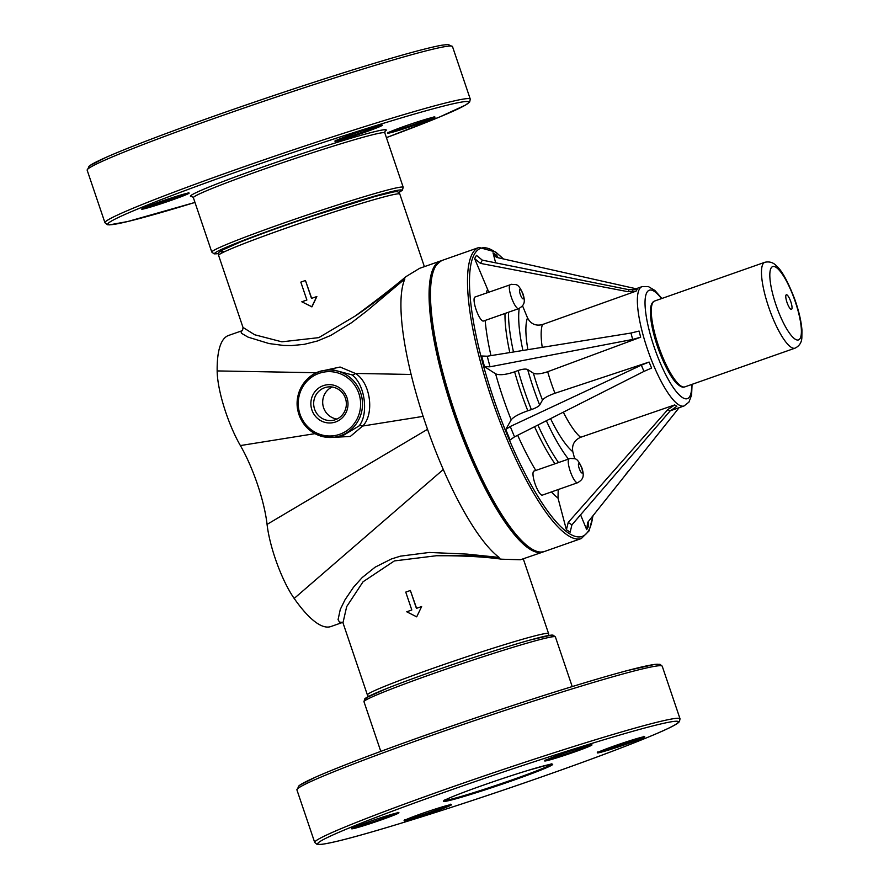 <?xml version="1.0" encoding="UTF-8"?>
<svg xmlns="http://www.w3.org/2000/svg" width="889" height="889" viewBox="0 0 889 889"><rect width="100%" height="100%" fill="white"/><g stroke="black" fill="none" stroke-linecap="round" stroke-linejoin="round"><path stroke-width="1.33" d="M392.916 192.124A92.645 4.178 161.3 0 0 282.28 226.439A92.645 4.178 161.3 0 0 225.35 251.32M791.366 309.372A7.712 1.911 -109.4 0 1 785.998 298.682A7.712 1.911 -109.4 0 1 789.332 298.171A7.712 1.911 -109.4 0 1 791.366 309.372M798.044 340.031A38.883 9.646 -109.4 0 1 770.974 286.125A38.883 9.646 -109.4 0 1 787.754 283.558A38.883 9.646 -109.4 0 1 798.044 340.031M652.059 304.427A43.972 10.901 70.6 0 0 658.06 348.055A43.972 10.901 70.6 0 0 680.674 385.837M441.288 260.733A154.275 38.26 70.6 0 0 440.6 260.955A154.275 38.26 70.6 0 0 455.646 419.186A154.275 38.26 70.6 0 0 542.89 552.047A154.275 38.26 70.6 0 0 543.557 551.78M440.6 260.955L419.619 268.322L406.073 276.579C393.038 287.525 376.08 300.671 355.222 316.006L318.807 337.631L281.846 341.821L254.654 334.753L242.986 327.419M218.605 255.399C218.238 253.098 219.061 251.531 221.05 250.687L240.841 241.819C259.166 234.574 282.213 226.262 309.983 216.883L375.358 196.369L393.427 192.002C397.261 191.268 399.394 191.957 399.806 194.058A95.645 4.312 -18.7 0 0 396.627 194.013A95.645 4.312 -18.7 0 0 296.504 224.517A95.645 4.312 -18.7 0 0 218.605 255.399L243.019 327.508C242.753 329.963 242.341 331.075 241.797 330.819L241.041 331.219L241.352 333.208L247.964 337.098L269.023 343.554L283.569 345.454L291.559 345.588L304.238 344.343L317.54 340.965L330.719 335.442L351.499 322.74L366.724 311.061L404.873 278.946C396.061 285.08 373.902 303.694 355.222 316.006M404.873 278.946A154.275 38.26 70.6 0 0 411.118 374.458A154.275 38.26 70.6 0 0 443.289 469.514A154.275 38.26 70.6 0 0 499.129 557.414L466.981 554.103L429.287 552.458L400.417 556.158L391.36 558.992L375.169 567.138L362.156 577.583L353.533 587.196L344.999 599.819L340.276 609.432L338.076 619.644L339.498 622.122L342.465 622.367M542.89 552.047L520.432 559.759L501.729 559.203C484.161 556.747 462.369 555.592 436.366 555.736L469.825 555.781L499.129 557.414M241.808 330.819L228.617 335.442A154.275 38.26 70.6 0 0 217.16 370.924A55.307 13.713 70.6 0 0 240.386 445.567A64.953 16.113 -109.4 0 1 267.067 524.399A55.307 13.713 70.6 0 0 294.181 598.453A154.275 38.26 70.6 0 0 330.908 626.534L342.576 622.422M332.186 437.421L350.31 436.455L362.668 426.031C374.602 414.485 370.857 382.603 355.344 373.436A3.856 2.378 -50.5 0 1 351.811 374.825C365.223 384.27 368.824 414.496 359.012 425.964L342.309 435.988L334.942 437.121A33.749 32.66 -98.7 0 0 340.62 435.699A33.749 32.66 -98.7 0 0 361.512 395.827A33.749 32.66 -98.7 0 0 324.696 370.402A33.749 32.66 -98.7 0 0 312.695 374.869A33.749 32.66 -98.7 0 0 299.171 415.152A33.749 32.66 -98.7 0 0 334.942 437.121C315.595 438.221 303.182 429.198 297.715 410.04C293.792 389.582 309.05 371.835 324.696 370.402L331.464 369.368L351.811 374.825M346.966 397.661A19.191 18.569 81.3 0 1 325.985 422.619A19.191 18.569 81.3 0 1 315.339 391.182A19.191 18.569 81.3 0 1 346.966 397.661M359.012 425.964A3.856 2.656 -145.1 0 1 362.668 426.031L423.131 416.363M411.118 374.458L355.344 373.436L340.109 367.035L321.762 371.002M305.449 280.491L300.826 282.124L306.883 300.004L301.816 301.793L311.961 306.827L316.851 296.548L311.494 298.382L305.449 280.491L311.661 298.326M523.31 558.925L548.58 633.59A95.645 4.312 161.3 0 0 545.402 633.535A95.645 4.312 161.3 0 0 445.278 664.039A95.645 4.312 161.3 0 0 367.379 694.92L342.976 622.822L346.677 606.609L363.068 581.762L394.372 560.926L436.366 555.736M421.642 606.542L416.697 616.844L421.642 606.542L416.419 608.365L410.374 590.485L416.585 608.309M345.432 398.316A16.869 16.324 -98.7 0 0 313.873 406.206A16.869 16.324 -98.7 0 0 332.564 420.408A16.869 16.324 -98.7 0 0 345.432 398.316M332.064 387.026A16.869 16.324 -98.7 0 0 336.987 419.052M410.374 590.485L405.751 592.107L411.807 609.987L406.74 611.788L416.697 616.844M311.772 306.849L316.717 296.559M434.065 269.511A152.73 37.883 70.6 0 0 456.013 419.052A152.73 37.883 70.6 0 0 532.433 549.446M679.096 407.707L587.64 522.443L586.696 529.633L580.573 514.82M586.696 529.633L588.518 526.366L588.174 521.776M667.861 409.529L670.106 410.974L676.851 406.306L674.695 404.928L667.861 409.529L568.215 522.476L566.404 529.766L558.003 498.062L558.214 489.55M674.695 404.928L580.606 437.299C574.305 440.166 571.705 444.956 572.805 451.679L574.683 458.768M670.106 410.974L571.916 524.854L570.149 532.167L566.404 529.766M542.234 347.343A63.252 15.691 -109.4 0 1 542.446 324.552L636.168 291.092L637.213 289.214L629.079 289.736L482.327 260.155L476.46 255.365L474.626 258.632L488.794 292.181M542.446 324.552C535.745 326.23 530.766 323.996 527.51 317.851L522.532 305.805M636.168 291.092L627.978 291.692L480.516 263.388L474.626 258.632M636.046 288.747L498.051 257.743L495.895 256.843L493.006 252.832L495.662 262.844M493.006 252.832L496.74 255.232L497.962 257.732M640.68 337.198L639.058 331.052L630.968 333.042L487.228 356.222L481.66 355.989L484.494 366.679L495.606 373.813C499.462 375.458 505.808 374.791 514.631 371.813L518.131 370.513C522.543 369.035 525.721 368.702 527.655 369.524L533.4 373.213C536.3 374.447 541.057 373.958 547.68 371.724L640.68 337.198L632.668 339.442L490.028 366.79L484.494 366.679M643.958 371.402L514.52 436.855L510.242 426.509L641.358 365.135L643.958 371.402L651.581 368.068L649.103 362.056L554.969 393.26A63.252 15.691 -109.4 0 1 547.68 371.724M510.242 426.509L505.763 429.509L511.186 419.841C513.498 416.919 519.043 413.896 527.822 410.774L531.366 409.596C535.745 408.04 538.523 406.529 539.679 405.073L542.49 400.061C544.224 397.872 548.38 395.605 554.969 393.26M641.358 365.135L649.103 362.056M514.52 436.855L510.097 439.966L505.763 429.509M569.327 458.68A12.724 3.156 70.6 0 0 569.182 458.713A12.724 3.156 70.6 0 0 570.427 471.77A12.724 3.156 70.6 0 0 577.617 482.727L542.368 495.117A12.724 3.156 -109.4 0 1 535.178 484.161A12.724 3.156 -109.4 0 1 533.933 471.103A12.724 3.156 -109.4 0 1 534.078 471.07M510.397 284.602A12.724 3.156 70.6 0 0 510.264 284.636A12.724 3.156 70.6 0 0 511.497 297.693A12.724 3.156 70.6 0 0 518.698 308.65L483.449 321.04A12.724 3.156 -109.4 0 1 476.248 310.072A12.724 3.156 -109.4 0 1 475.004 297.026A12.724 3.156 -109.4 0 1 475.148 296.982M550.602 637.102A98.735 4.445 161.3 0 0 457.524 662.905A98.735 4.445 161.3 0 0 367.902 698.943M363.979 701.71A101.046 4.556 -18.7 0 1 458.224 664.994A101.046 4.556 -18.7 0 1 555.403 636.913L552.98 635.102L551.336 635.102L530.422 639.947C511.942 645.136 488.728 652.415 460.802 661.794C431.221 671.784 406.673 680.641 387.159 688.342L366.101 697.798L364.734 698.876L363.979 701.71L380.792 751.372M654.804 734.381A190.524 8.59 -18.7 0 1 342.187 840.027A190.524 8.59 -18.7 0 1 497.329 774.008A190.524 8.59 -18.7 0 1 654.804 734.381M680.029 718.79A192.835 8.69 161.3 0 0 494.584 772.385A192.835 8.69 161.3 0 0 314.706 842.439L317.084 844.394C317.751 844.406 317.529 845.795 337.531 841.183C371.202 833.204 449.823 808.679 524.088 783.009C581.362 763.184 624.989 746.96 654.971 734.325C666.761 729.324 674.351 725.613 677.74 723.19L679.44 721.635L680.029 718.79L662.238 666.239A192.835 8.69 -18.7 0 0 476.793 719.834A192.835 8.69 -18.7 0 0 296.915 789.888L299.193 785.498L315.817 777.019C331.13 770.274 353.544 761.44 383.07 750.527C418.863 737.337 457.624 723.813 499.351 709.933C552.802 692.242 595.363 679.14 627.045 670.639L654.815 664.383L660.049 664.339L662.238 666.239M363.401 825.803A25.07 1.133 161.3 0 0 398.939 812.757A25.07 1.133 161.3 0 0 363.223 823.803A25.07 1.133 161.3 0 0 363.401 825.803M547.746 759.273A25.07 1.133 161.3 0 0 568.471 754.061A25.07 1.133 161.3 0 0 588.874 745.382A25.07 1.133 161.3 0 0 547.746 759.273M597.764 751.883L597.641 752.55L632.79 739.815A25.07 1.133 161.3 0 0 597.275 752.85A25.07 1.133 161.3 0 0 632.99 741.815A25.07 1.133 161.3 0 0 632.812 739.804L644.292 736.759L643.792 736.303M545.557 768.14A57.696 2.6 161.3 0 0 497.873 780.142A57.696 2.6 161.3 0 0 450.89 800.133A57.696 2.6 161.3 0 0 545.557 768.14M448.467 806.334A25.07 1.133 161.3 0 0 427.742 811.546A25.07 1.133 161.3 0 0 407.34 820.236A25.07 1.133 161.3 0 0 448.467 806.334M658.827 665.761A190.524 8.59 161.3 0 0 476.082 717.745A190.524 8.59 161.3 0 0 299.337 787.443M449.601 804.889A24.303 1.1 -18.7 0 1 447.589 805.801A24.303 1.1 -18.7 0 1 425.42 813.868A24.303 1.1 -18.7 0 1 405.817 819.702M396.939 812.968A24.303 1.1 -18.7 0 1 363.523 824.914A24.303 1.1 -18.7 0 1 353.166 827.792M642.769 737.003A24.303 1.1 -18.7 0 1 621.122 745.126A24.303 1.1 -18.7 0 1 598.997 751.827M590.118 745.082A24.303 1.1 -18.7 0 1 568.471 753.216A24.303 1.1 -18.7 0 1 546.335 759.906M551.547 764.207A56.929 2.567 -18.7 0 1 544.679 767.607A56.929 2.567 -18.7 0 1 487.316 788.287A56.929 2.567 -18.7 0 1 444.356 800.489M218.561 253.509A98.735 4.445 -18.7 0 1 250.187 237.808A98.735 4.445 -18.7 0 1 354.655 202.125A98.735 4.445 -18.7 0 1 398.705 192.524L402.395 190.202L403.217 187.29A101.046 4.556 161.3 0 0 355.011 199.48A101.046 4.556 161.3 0 0 258.832 231.996A101.046 4.556 161.3 0 0 211.793 252.087L214.116 253.887L218.55 253.532M192.046 196.425L193.38 197.714A101.046 4.556 -18.7 0 1 240.43 177.611A101.046 4.556 -18.7 0 1 336.598 145.096A101.046 4.556 -18.7 0 1 384.815 132.917L403.217 187.29M358.656 68.075A190.524 8.59 161.3 0 0 170.466 131.905A190.524 8.59 161.3 0 0 89.589 167.765M452.49 46.561L448.012 44.45L441.377 45.283C426.476 48.073 398.917 55.663 358.712 68.053C302.393 85.422 228.284 110.525 173.322 130.85C143.796 141.762 121.382 150.585 106.069 157.342L89.445 165.821L87.166 170.21A192.835 8.69 -18.7 0 1 176.944 131.85A192.835 8.69 -18.7 0 1 360.478 69.809A192.835 8.69 -18.7 0 1 452.49 46.561L470.27 99.112A192.835 8.69 161.3 0 0 378.269 122.36A192.835 8.69 161.3 0 0 194.735 184.401A192.835 8.69 161.3 0 0 104.958 222.761L107.336 224.717L109.436 224.873L127.783 221.505L194.98 202.425A190.524 8.59 -18.7 0 1 132.772 211.071A190.524 8.59 -18.7 0 1 377.925 125.005A190.524 8.59 -18.7 0 1 386.404 137.628L439.644 116.981L465.503 105.091L469.692 101.946L470.27 99.112M384.926 131.328A103.357 4.656 161.3 0 0 336.942 142.451A103.357 4.656 161.3 0 0 231.14 178.456A103.357 4.656 161.3 0 0 192.324 196.513M399.483 130.161A25.07 1.133 161.3 0 0 435.021 117.115A25.07 1.133 161.3 0 0 399.305 128.149A25.07 1.133 161.3 0 0 399.483 130.161M379.236 126.86A25.07 1.133 161.3 0 0 358.511 132.072A25.07 1.133 161.3 0 0 338.098 140.751A25.07 1.133 161.3 0 0 379.236 126.86M177.222 196.091A25.07 1.133 161.3 0 0 141.695 209.137A25.07 1.133 161.3 0 0 177.4 198.103A25.07 1.133 161.3 0 0 177.222 196.091M187.19 193.291A24.303 1.1 -18.7 0 1 165.543 201.414A24.303 1.1 -18.7 0 1 143.407 208.104M380.37 125.405A24.303 1.1 -18.7 0 1 378.347 126.316A24.303 1.1 -18.7 0 1 356.178 134.383A24.303 1.1 -18.7 0 1 336.587 140.229M433.021 117.326A24.303 1.1 -18.7 0 1 399.606 129.272A24.303 1.1 -18.7 0 1 389.238 132.139M794.544 348.277A45.506 11.29 -109.4 0 1 768.963 307.961A45.506 11.29 -109.4 0 1 764.873 262.277C769.507 261.277 773.408 262.511 776.553 265.989C781.853 270.5 787.91 281.557 794.722 299.16C798.811 310.739 801.222 321.04 801.956 330.075L801.856 337.809C801.578 342.587 799.311 346.043 795.055 348.155A45.506 11.29 -109.4 0 1 794.544 348.277M795.055 348.155L684.841 386.882A45.506 11.29 -109.4 0 1 684.33 387.004A45.506 11.29 -109.4 0 1 658.76 346.688A45.506 11.29 -109.4 0 1 654.671 301.004L764.873 262.277M691.642 384.493A57.463 14.257 -109.4 0 1 671.317 384.581A57.463 14.257 -109.4 0 1 645.558 311.261A57.463 14.257 -109.4 0 1 661.472 298.615M294.181 598.453L443.289 469.514M217.16 370.924L316.706 372.735M240.386 445.567L314.939 433.654M267.067 524.399L427.52 429.309M339.742 434.288A32.204 31.159 81.3 0 1 298.782 397.539A32.204 31.159 81.3 0 1 349.766 379.625A32.204 31.159 81.3 0 1 339.742 434.288M558.003 498.062A115.703 28.692 -109.4 0 1 551.402 491.939M535.789 470.448A115.703 28.692 -109.4 0 1 517.676 435.254M554.925 463.725A100.279 24.87 -109.4 0 1 534.567 426.709M558.459 462.48A100.279 24.87 -109.4 0 1 537.901 425.031M568.382 458.991A92.567 22.958 -109.4 0 1 546.357 420.753M572.805 451.679A74.82 18.558 -109.4 0 1 550.569 418.619M580.606 437.299A63.252 15.691 -109.4 0 1 563.326 412.174M571.916 524.854L568.215 522.476M480.516 263.388L482.327 260.155M629.079 289.736L627.978 291.692M592.83 515.909A152.73 37.883 -109.4 0 1 495.373 403.739A152.73 37.883 -109.4 0 1 503.163 258.899M593.063 515.609L589.151 530.811L581.306 538.545A154.275 38.26 -109.4 0 1 494.073 405.684A154.275 38.26 -109.4 0 1 479.015 247.453L442.011 260.455A154.275 38.26 -109.4 0 0 457.057 418.686A154.275 38.26 -109.4 0 0 544.301 551.547C533.578 554.447 522.443 543.846 513.698 533.144C503.585 520.743 493.217 503.919 482.616 482.683C470.837 458.935 460.402 433.154 451.323 405.351C440.266 371.08 433.365 340.598 430.62 313.917C428.765 288.725 428.209 268.467 442.011 260.455M527.899 349.666A74.82 18.558 -109.4 0 1 527.51 317.851M522.91 350.466A92.567 22.958 -109.4 0 1 519.209 308.45M513.486 351.988A100.279 24.87 -109.4 0 1 508.519 312.228M509.819 352.577A100.279 24.87 -109.4 0 1 504.996 313.461M490.972 355.622A115.703 28.692 -109.4 0 1 485.161 320.429M486.305 293.048A115.703 28.692 -109.4 0 1 487.461 289.647M490.028 366.79L487.228 356.222M630.968 333.042L632.668 339.442M692.064 384.337L691.609 395.038L688.942 402.117L684.03 405.973A63.252 15.691 -109.4 0 1 648.259 351.499A63.252 15.691 -109.4 0 1 642.091 286.625L632.323 290.058M542.49 400.061A74.82 18.558 -109.4 0 1 533.4 373.213M539.679 405.073A92.567 22.958 -109.4 0 1 527.655 369.524M531.366 409.596A100.279 24.87 -109.4 0 1 518.131 370.513M527.822 410.774A100.279 24.87 -109.4 0 1 514.631 371.813M511.186 419.841A115.703 28.692 -109.4 0 1 495.606 373.813M578.85 463.502A5.012 1.245 -109.4 0 1 582.339 470.448A5.012 1.245 -109.4 0 1 580.173 470.781A5.012 1.245 -109.4 0 1 578.85 463.502M519.921 289.425A5.012 1.245 -109.4 0 1 523.41 296.37A5.012 1.245 -109.4 0 1 521.254 296.704A5.012 1.245 -109.4 0 1 519.921 289.425M572.216 686.575L555.403 636.913M314.706 842.439L296.915 789.888M351.933 827.848L351.811 828.515C350.233 829.326 352.8 827.181 375.658 819.436C400.239 811.313 398.939 812.824 398.461 812.724L397.961 812.268M404.584 819.769L404.462 820.436C402.884 821.236 405.451 819.102 428.32 811.357C452.89 803.234 451.601 804.745 451.123 804.634L450.623 804.189M591.129 744.382L591.63 744.838L584.495 746.582C576.672 748.782 556.747 755.483 547.802 759.262L544.979 760.628L545.101 759.962M443.933 800.322L447.534 798.844C459.891 793.044 502.696 778.031 528.266 770.33L551.78 763.829M193.38 197.714L211.793 252.087M87.166 170.21L104.958 222.761M384.815 132.917L385.093 131.083M188.212 192.591L188.712 193.046L177.211 196.102L142.051 208.837L142.184 208.17M335.353 140.284L335.231 140.951C333.653 141.762 336.22 139.617 359.078 131.872C383.659 123.749 382.37 125.271 381.881 125.16L381.381 124.704M388.015 132.205L387.882 132.872C386.315 133.683 388.882 131.539 411.74 123.793C436.321 115.67 435.021 117.181 434.543 117.081L434.043 116.626M684.841 386.882L684.074 387.071C682.652 387.582 680.485 386.615 677.562 384.192C673.684 381.081 665.794 369.613 657.982 347.999C653.582 335.264 651.07 324.207 650.448 314.839L650.659 307.683C651.259 303.927 652.593 301.704 654.671 301.004M625.667 474.504L628.156 471.359M399.806 194.058L424.375 266.656M342.987 622.856L342.276 622.3M367.379 694.92L368.468 696.443M548.635 635.468L548.58 633.59M503.507 258.977L495.673 252.02L479.015 247.453M581.306 538.545L544.301 551.547M661.883 298.471L654.882 290.447L648.337 286.558L642.091 286.625M684.03 405.973L670.25 410.807M533.933 471.103L570.627 458.357C574.872 459.38 576.45 455.913 581.939 468.025C584.773 477.049 582.684 479.638 577.617 482.727M475.004 297.026L511.697 284.269C515.953 285.302 517.531 281.824 523.021 293.937C525.855 302.971 523.754 305.56 518.698 308.65"/></g></svg>
